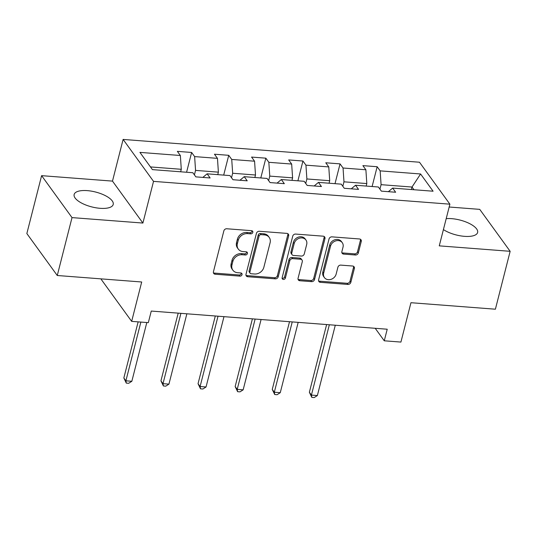 <?xml version="1.0" encoding="UTF-8"?>
<svg xmlns="http://www.w3.org/2000/svg" width="537" height="537" viewBox="0 0 537 537"><rect width="100%" height="100%" fill="white"/><g stroke="black" fill="none" stroke-linecap="round" stroke-linejoin="round"><path stroke-width="0.81" d="M252.813 232.387A1.779 1.49 144.1 0 0 251.585 230.675L226.775 228.762A2.537 2.135 144.1 0 0 223.862 230.856L213.431 271.776A2.537 2.135 144.1 0 0 213.713 273.44A2.537 2.135 144.1 0 0 215.189 274.226L239.992 276.132A1.779 1.49 144.1 0 0 240.804 272.95L237.596 272.702A8.122 6.827 144.1 0 1 232.877 270.198A8.122 6.827 144.1 0 1 231.977 264.855L232.843 261.445A8.122 6.827 144.1 0 1 242.174 254.746L245.382 254.994A1.779 1.49 144.1 0 0 246.194 251.813L242.986 251.564A8.122 6.827 144.1 0 1 238.267 249.054A8.122 6.827 144.1 0 1 237.367 243.717L238.233 240.308A8.122 6.827 144.1 0 1 247.557 233.608L250.772 233.857A1.779 1.49 144.1 0 0 252.813 232.387M238.267 249.054L237.441 247.926A8.122 6.827 144.1 0 1 236.542 242.583L237.414 239.173A8.122 6.827 144.1 0 1 246.738 232.474L249.947 232.722A1.779 1.49 144.1 0 0 252.034 230.776M213.417 272.796A2.537 2.135 144.1 0 0 214.364 273.091L239.173 275.004A1.779 1.49 144.1 0 0 241.261 273.058M232.877 270.198L232.051 269.064A8.122 6.827 144.1 0 1 231.158 263.721L232.024 260.311A8.122 6.827 144.1 0 1 241.348 253.612L244.563 253.86A1.779 1.49 144.1 0 0 246.644 251.913M443.414 229.588A20.164 7.679 14.3 0 0 464.485 236.34A20.164 7.679 14.3 0 0 477.615 232.481A20.164 7.679 14.3 0 0 451.664 218.66A20.164 7.679 14.3 0 0 446.2 218.653M87.269 190.628A20.164 7.679 14.3 0 0 74.146 194.488A20.164 7.679 14.3 0 0 100.09 208.309A20.164 7.679 14.3 0 0 113.22 204.449A20.164 7.679 14.3 0 0 87.269 190.628M355.42 255.001A2.537 2.135 144.1 0 0 358.333 252.907L361.26 241.428A2.537 2.135 144.1 0 0 360.978 239.757A2.537 2.135 144.1 0 0 359.501 238.972L331.953 236.857A2.537 2.135 144.1 0 0 329.04 238.952L318.609 279.864A2.537 2.135 144.1 0 0 318.891 281.536A2.537 2.135 144.1 0 0 320.367 282.321L347.916 284.435A2.537 2.135 144.1 0 0 350.829 282.341L354.366 268.48A2.537 2.135 144.1 0 0 354.084 266.808A2.537 2.135 144.1 0 0 352.608 266.023L340.82 265.117A2.537 2.135 144.1 0 0 337.907 267.211L336.149 274.085A6.786 5.706 144.1 0 1 330.879 279.401A6.786 5.706 144.1 0 1 324.408 277.589A6.786 5.706 144.1 0 1 323.663 273.125L330.524 246.188A6.786 5.706 144.1 0 1 335.8 240.871A6.786 5.706 144.1 0 1 342.264 242.684A6.786 5.706 144.1 0 1 343.015 247.148L341.874 251.638A2.537 2.135 144.1 0 0 342.156 253.31A2.537 2.135 144.1 0 0 343.626 254.095L355.42 255.001L354.595 253.867A2.537 2.135 144.1 0 0 357.508 251.772L360.434 240.294A2.537 2.135 144.1 0 0 360.455 239.274M72.018 217.606L142.902 223.056L112.488 181.11L41.611 175.659L72.018 217.606L57.264 275.501L141.701 281.992L131.666 321.368L148.319 322.643L151.266 311.064L387.217 329.221L384.27 340.8L400.917 342.076L410.953 302.707L495.389 309.205L510.15 251.309L479.736 209.363L449.167 207.013M142.902 223.056L153.528 181.372L449.892 204.174L439.266 245.859L510.15 251.309M288.651 235.844A2.537 2.135 144.1 0 0 288.369 234.172A2.537 2.135 144.1 0 0 286.892 233.387L259.344 231.266A2.537 2.135 144.1 0 0 256.431 233.36L246 274.279A2.537 2.135 144.1 0 0 246.282 275.951A2.537 2.135 144.1 0 0 247.758 276.73L275.306 278.851A2.537 2.135 144.1 0 0 278.22 276.756L288.651 235.844L287.825 234.709A2.537 2.135 144.1 0 0 287.845 233.689M295.652 234.065L323.2 236.179A2.537 2.135 144.1 0 1 324.67 236.965A2.537 2.135 144.1 0 1 324.952 238.636L314.528 279.549A2.537 2.135 144.1 0 1 311.608 281.643L299.821 280.737A2.537 2.135 144.1 0 1 298.344 279.952A2.537 2.135 144.1 0 1 298.062 278.287L302.297 261.694A2.537 2.135 144.1 0 0 302.016 260.022A2.537 2.135 144.1 0 0 300.539 259.237L292.719 258.639A2.537 2.135 144.1 0 0 289.805 260.727L285.402 278.005A1.779 1.49 144.1 0 1 282.133 277.757L292.732 236.152A2.537 2.135 144.1 0 1 295.652 234.065M57.264 275.501L26.85 233.555L41.611 175.659M153.528 181.372L123.114 139.425L419.484 162.228L449.892 204.174M372.114 186.52L377.155 166.732L362.884 165.631L365.885 169.773L343.049 168.014L340.049 163.879L325.778 162.778L328.778 166.92L305.942 165.161L302.942 161.026L288.671 159.925L291.672 164.06L268.842 162.308L265.842 158.167L251.571 157.072L254.572 161.207L231.736 159.449L228.735 155.314L214.464 154.213L217.465 158.355L194.629 156.596L191.628 152.461L177.358 151.36L180.358 155.502L139.922 152.387L152.414 169.618L192.85 172.733L195.851 176.868L210.121 177.969L207.121 173.827L202.852 177.405M377.155 166.732L380.156 170.867L420.592 173.981L433.084 191.212L392.648 188.098L395.648 192.239L381.377 191.138L378.377 187.004L355.548 185.245L358.548 189.386L344.271 188.286L341.277 184.151L318.441 182.392L321.441 186.527L307.171 185.433L304.17 181.291L281.334 179.539L284.335 183.674L270.064 182.573L267.064 178.438L244.228 176.68L247.228 180.821L232.957 179.72L229.957 175.586L207.121 173.827M342.834 186.299L343.975 181.815L366.811 183.567L366.174 186.064M366.811 183.567L365.885 169.773M343.975 181.815L343.049 168.014M355.548 185.245L351.272 188.823M305.728 183.446L306.875 178.955L329.705 180.714L329.074 183.211M329.705 180.714L328.778 166.92M306.875 178.955L305.942 165.161M318.441 182.392L314.165 185.97M268.621 180.593L269.769 176.102L292.598 177.861L291.967 180.351M292.598 177.861L291.672 164.06M269.769 176.102L268.842 162.308M281.334 179.539L277.058 183.117M231.521 177.734L232.662 173.25L255.498 175.008L254.86 177.499M255.498 175.008L254.572 161.207M232.662 173.25L231.736 159.449M244.228 176.68L239.952 180.257M194.414 174.881L195.555 170.397L218.391 172.149L217.754 174.646M218.391 172.149L217.465 158.355M195.555 170.397L194.629 156.596M150.461 166.926L181.284 169.296L180.647 171.793M181.284 169.296L180.358 155.502M101.386 278.891L101.251 279.421L131.666 321.368M112.488 181.11L123.114 139.425M375.202 328.295L384.27 340.8M411.369 189.541L412.007 187.044L381.082 184.668L379.941 189.152M413.96 189.742L412.007 187.044L420.592 173.981M381.082 184.668L380.156 170.867M392.648 188.098L388.379 191.675M186.587 172.249L191.628 152.461M223.687 175.102L228.735 155.314M260.794 177.955L265.842 158.167M297.901 180.808L302.942 161.026M335.007 183.667L340.049 163.879M245.986 275.3A2.537 2.135 144.1 0 0 246.933 275.595L274.481 277.716A2.537 2.135 144.1 0 0 277.401 275.622L287.825 234.709M261.103 234.649A1.779 1.49 144.1 0 0 259.062 236.112L249.906 272.031A1.779 1.49 144.1 0 0 251.135 273.749L254.518 274.004A8.122 6.827 144.1 0 0 263.848 267.305L270.104 242.758A8.122 6.827 144.1 0 0 269.205 237.414A8.122 6.827 144.1 0 0 264.486 234.911L261.103 234.649L260.277 233.514A1.779 1.49 144.1 0 0 258.237 234.978L259.062 236.112M250.101 273.199L249.282 272.064A1.779 1.49 144.1 0 1 249.087 270.896L258.237 234.978M269.205 237.414L268.386 236.287A8.122 6.827 144.1 0 0 263.667 233.776L264.486 234.911M260.277 233.514L263.667 233.776M298.048 279.307A2.537 2.135 144.1 0 0 298.995 279.602L310.789 280.509A2.537 2.135 144.1 0 0 313.702 278.414L324.133 237.502A2.537 2.135 144.1 0 0 324.147 236.481M302.016 260.022L301.19 258.888A2.537 2.135 144.1 0 0 299.72 258.102L291.893 257.505A2.537 2.135 144.1 0 0 288.98 259.599L284.576 276.87L285.402 278.005M282.086 278.233A1.779 1.49 144.1 0 0 284.576 276.87M306.681 244.469A6.786 5.706 144.1 0 0 305.936 240.005A6.786 5.706 144.1 0 0 299.465 238.193A6.786 5.706 144.1 0 0 294.195 243.509L291.772 253.001A2.537 2.135 144.1 0 0 292.054 254.672A2.537 2.135 144.1 0 0 293.531 255.451L301.351 256.055A2.537 2.135 144.1 0 0 304.264 253.961L306.681 244.469M305.936 240.005L305.11 238.871A6.786 5.706 144.1 0 0 298.639 237.059A6.786 5.706 144.1 0 0 293.37 242.375L294.195 243.509M292.054 254.672L291.235 253.538A2.537 2.135 144.1 0 1 290.953 251.866L293.37 242.375M341.854 252.659A2.537 2.135 144.1 0 0 342.807 252.961L354.595 253.867M342.264 242.684L341.445 241.549A6.786 5.706 144.1 0 0 334.974 239.737A6.786 5.706 144.1 0 0 329.705 245.053L330.524 246.188M324.408 277.589L323.589 276.454A6.786 5.706 144.1 0 1 322.838 271.99L329.705 245.053M318.595 280.885A2.537 2.135 144.1 0 0 319.542 281.187L347.09 283.301A2.537 2.135 144.1 0 0 350.01 281.207L353.541 267.345A2.537 2.135 144.1 0 0 353.561 266.325M138.143 321.864L123.839 377.988L125.893 380.82L131.84 381.277L146.809 322.529M140.869 322.072L125.893 380.82L126.289 383.116L123.839 377.988M131.84 381.277L128.672 383.297L126.289 383.116M178.197 313.138L160.939 380.84L163 383.673L168.94 384.13L186.869 313.803M180.922 313.346L163 383.673L163.396 385.969L160.939 380.84M168.94 384.13L165.772 386.157L163.396 385.969M215.303 315.991L198.046 383.693L200.1 386.526L206.047 386.982L223.976 316.662M218.029 316.199L200.1 386.526L200.502 388.828L198.046 383.693M206.047 386.982L202.879 389.01L200.502 388.828M252.41 318.844L235.152 386.546L237.206 389.385L243.154 389.842L261.083 319.515M255.135 319.059L237.206 389.385L237.609 391.681L235.152 386.546M243.154 389.842L239.985 391.862L237.609 391.681M289.517 321.703L272.259 389.406L274.313 392.238L280.26 392.695L298.183 322.368M292.235 321.911L274.313 392.238L274.716 394.534L272.259 389.406M280.26 392.695L277.092 394.715L274.716 394.534M326.617 324.556L309.366 392.258L311.42 395.091L317.367 395.547L335.289 325.221M329.342 324.764L311.42 395.091L311.816 397.387L309.366 392.258M317.367 395.547L314.199 397.575L311.816 397.387M246.738 232.474L247.557 233.608M237.414 239.173L238.233 240.308M236.542 242.583L237.367 243.717M244.563 253.86L245.382 254.994M241.348 253.612L242.174 254.746M232.024 260.311L232.843 261.445M231.158 263.721L231.977 264.855M239.173 275.004L239.992 276.132M214.364 273.091L215.189 274.226M249.947 232.722L250.772 233.857M277.401 275.622L278.22 276.756M274.481 277.716L275.306 278.851M246.933 275.595L247.758 276.73M249.087 270.896L249.906 272.031M324.133 237.502L324.952 238.636M313.702 278.414L314.528 279.549M310.789 280.509L311.608 281.643M298.995 279.602L299.821 280.737M299.72 258.102L300.539 259.237M291.893 257.505L292.719 258.639M288.98 259.599L289.805 260.727M290.953 251.866L291.772 253.001M342.807 252.961L343.626 254.095M322.838 271.99L323.663 273.125M353.541 267.345L354.366 268.48M350.01 281.207L350.829 282.341M347.09 283.301L347.916 284.435M319.542 281.187L320.367 282.321M360.434 240.294L361.26 241.428M357.508 251.772L358.333 252.907"/></g></svg>

